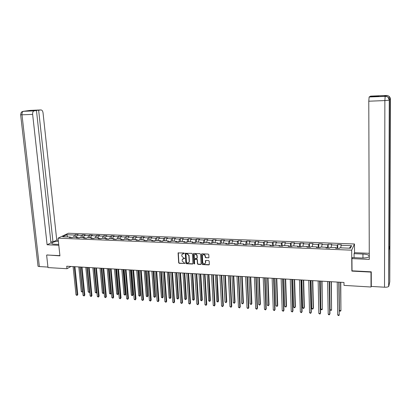 <?xml version="1.0" encoding="UTF-8"?>
<svg xmlns="http://www.w3.org/2000/svg" width="411" height="411" viewBox="0 0 411 411"><rect width="100%" height="100%" fill="white"/><g stroke="black" fill="none" stroke-linecap="round" stroke-linejoin="round"><path stroke-width="0.62" d="M184.364 253.356L183.979 252.965L178.086 252.935L178.667 262.778L179.217 263.338L184.981 263.446L182.155 261.057L182.268 259.423L184.688 258.324L183.594 257.897L181.832 256.11L181.775 255.308L181.955 254.44L184.364 253.356M208.449 257.913L208.932 257.569L208.793 254.661L208.228 254.096L201.971 253.803L201.503 254.116L202.053 264.011L202.613 264.576L208.85 264.905L209.348 264.396L209.158 261.103L208.598 260.538L205.921 260.399L205.443 260.733L205.464 263.019C204.375 264.324 203.45 264.114 202.695 262.398L202.387 255.478C203.496 254.229 204.416 254.45 205.146 256.151L205.207 257.219L205.767 257.784L208.87 257.702M352.042 270.664L351.867 271.101L370.984 272.097L371.025 287.012L371.308 286.056M351.867 271.101L351.672 250.176L58.038 238.169L68.318 233.258L354.467 243.985L351.672 250.176M47.054 254.954L59.934 255.868L58.038 238.169M46.623 255.169L48.005 267.582L66.998 268.722L70.944 266.467M371.025 287.012L344.007 285.388L343.976 282.455L66.736 266.22L66.998 268.722M192.394 253.895L191.834 253.33L185.269 253.294L185.839 263.158L186.389 263.718L192.507 264.042L192.965 263.754L192.394 253.895M193.797 253.423L199.993 253.71L200.553 254.275L201.133 263.96L200.64 264.468L197.989 264.33L197.434 263.77L197.193 259.855L196.638 259.29L194.429 259.49L194.65 263.78L193.92 263.744L193.309 253.936L193.797 253.423M337.724 248.347L337.672 244.545L337.354 245.141L331.472 244.915L331.811 244.324L328.163 244.185L327.814 244.771L321.998 244.55L322.363 243.964L318.751 243.826L318.376 244.411L312.617 244.191L313.007 243.605L309.437 243.471L309.036 244.052L303.333 243.831L303.75 243.25L300.215 243.117L299.789 243.697L294.142 243.476L294.589 242.901L291.091 242.767L290.634 243.343L285.049 243.127L285.517 242.557L282.054 242.423L281.576 242.993L276.043 242.783L276.536 242.213L273.11 242.084L272.606 242.649L267.129 242.439L267.648 241.874L264.252 241.745L263.723 242.31L258.303 242.1L258.848 241.54L255.488 241.411L254.933 241.971L249.569 241.766L250.135 241.206L246.805 241.082L246.23 241.637L240.918 241.432L241.509 240.877L238.21 240.754L237.615 241.303L232.354 241.103L232.965 240.553L229.703 240.43L229.081 240.974L223.872 240.774L224.504 240.23L221.272 240.106L220.63 240.651L215.472 240.45L216.129 239.911L212.929 239.788L212.266 240.327L207.154 240.132L207.832 239.592L204.663 239.474L203.979 240.009L198.919 239.813L199.618 239.279L196.479 239.161L195.775 239.695L190.761 239.5L191.48 238.971L188.372 238.853L187.647 239.382L182.679 239.192L183.419 238.663L180.342 238.544L179.597 239.074L174.68 238.883L175.435 238.359L172.384 238.241L171.623 238.765L166.753 238.575L167.529 238.056L164.508 237.943L163.722 238.462L158.898 238.277L159.694 237.758L156.699 237.645L155.897 238.159L151.12 237.974L151.931 237.46L148.967 237.347L148.15 237.861L143.413 237.681L144.246 237.168L141.307 237.06L140.47 237.568L135.779 237.388L136.627 236.88L133.719 236.767L132.861 237.275L128.217 237.096L129.08 236.592L126.198 236.479L125.324 236.983L120.721 236.808L121.605 236.304L118.748 236.197L117.859 236.695L113.297 236.52L114.196 236.022L111.36 235.914L110.456 236.412L105.94 236.238L106.855 235.744L104.045 235.637L103.125 236.13L98.645 235.96L99.575 235.467L96.796 235.359L95.861 235.852L91.422 235.678L92.367 235.19L89.613 235.087L88.663 235.575L84.26 235.405L85.221 234.917L82.493 234.815L81.527 235.298L77.165 235.133L78.141 234.65L75.434 234.547L74.453 235.025L66.818 234.732L62.611 236.757L70.312 237.06L69.3 237.558L72.043 237.666L73.045 237.173L77.443 237.347L76.451 237.846L79.215 237.954L80.207 237.455L84.64 237.635L83.664 238.133L86.454 238.246L87.43 237.743L91.905 237.923L90.944 238.426L93.765 238.539L94.72 238.036L99.236 238.216L98.291 238.724L101.137 238.837L102.077 238.329L106.639 238.508L105.709 239.022L108.576 239.135L109.501 238.627L114.104 238.806L113.189 239.32L116.087 239.438L116.996 238.925L121.646 239.11L120.747 239.623L123.67 239.741L124.564 239.223L129.254 239.413L128.371 239.932L131.325 240.05L132.198 239.531L136.93 239.716L136.072 240.24L139.052 240.363L139.904 239.834L144.687 240.029L143.84 240.553L146.85 240.676L147.688 240.147L152.512 240.337L151.685 240.872L154.726 240.99L155.543 240.461L160.413 240.656L159.607 241.19L162.674 241.314L163.475 240.774L168.392 240.969L167.606 241.509L170.699 241.632L171.479 241.093L176.447 241.293L175.677 241.832L178.806 241.961L179.566 241.416L184.58 241.617L183.83 242.161L186.99 242.29L187.729 241.745L192.79 241.945L192.065 242.495L195.251 242.624L195.97 242.069L201.082 242.274L200.378 242.829L203.599 242.958L204.298 242.403L209.461 242.608L208.773 243.163L212.025 243.297L212.703 242.737L217.917 242.947L217.255 243.507L220.537 243.636L221.19 243.076L226.456 243.286L225.819 243.851L229.133 243.985L229.764 243.42L235.082 243.631L234.465 244.196L237.815 244.334L238.426 243.764L243.8 243.98L243.204 244.55L246.59 244.684L247.17 244.113L252.601 244.329L252.03 244.905L255.447 245.043L256.007 244.463L261.488 244.684L260.944 245.264L264.396 245.403L264.252 241.745M337.672 244.545L341.356 244.689L341.048 245.28L351.6 245.686L350.429 248.229L339.743 247.802L339.424 248.419L335.669 248.265L336.003 247.653L330.048 247.417L329.699 248.028L325.985 247.879L326.344 247.268L320.452 247.032L320.077 247.638L316.403 247.494L316.789 246.888L310.957 246.657L310.552 247.258L306.914 247.109L307.33 246.513L301.561 246.281L301.129 246.877L297.533 246.734L297.975 246.138L292.262 245.912L291.805 246.502L288.245 246.359L288.712 245.768L283.061 245.542L282.573 246.132L279.048 245.989L279.547 245.403L273.952 245.182L273.438 245.763L269.95 245.624L270.469 245.043L264.936 244.822L264.396 245.403M336.106 248.1L337.035 248.321M337.035 248.136L337.354 245.141M331.189 247.463L331.472 244.915M336.003 247.653L336.147 248.285M326.457 247.715L327.475 247.936M327.475 247.756L327.814 244.771M321.69 247.083L321.998 244.55M326.344 247.268L326.509 247.9M316.912 247.33L318.011 247.556M318.011 247.376L318.376 244.411M312.293 246.708L312.617 244.191M316.789 246.888L316.963 247.514M307.464 246.949L308.651 247.181M308.646 247.001L309.036 244.052M302.989 246.338L303.333 243.831M307.33 246.513L307.52 247.134M298.119 246.574L299.383 246.805M299.378 246.626L299.789 243.697M293.783 245.968L294.142 243.476M297.975 246.138L298.175 246.759M288.866 246.204L290.207 246.441M290.202 246.261L290.634 243.343M284.669 245.608L285.049 243.127M288.712 245.768L288.928 246.389M279.706 245.84L281.124 246.076M281.119 245.896L281.576 242.993M275.647 245.249L276.043 242.783M279.547 245.403L279.773 246.019M270.644 245.475L272.133 245.711M272.128 245.537L272.606 242.649M266.713 244.889L267.129 242.439M270.469 245.043L270.715 245.655M261.668 245.115L263.235 245.357M263.23 245.177L263.723 242.31M257.872 244.54L258.303 242.1M261.488 244.684L261.745 245.295M252.791 244.761L254.424 245.002M254.419 244.822L254.933 241.971M249.117 244.191L249.569 241.766M252.601 244.329L252.868 244.935M243.995 244.406L245.706 244.648M245.696 244.473L246.23 241.637M240.45 243.846L240.918 241.432M243.8 243.98L244.077 244.586M235.292 244.057L237.07 244.304M237.06 244.129L237.615 241.303M231.871 243.502L232.354 241.103M235.082 243.631L235.375 244.237M226.672 243.713L228.516 243.959M228.506 243.785L229.081 240.974M223.373 243.163L223.872 240.774M226.456 243.286L226.759 243.887M218.138 243.369L220.049 243.62M220.039 243.446L220.63 240.651M214.958 242.829L215.472 240.45M217.917 242.947L218.231 243.543M209.687 243.029L211.665 243.281M211.655 243.107L212.266 240.327M206.625 242.495L207.154 240.132M209.461 242.608L209.785 243.204M201.323 242.696L203.363 242.947M203.353 242.778L203.979 240.009M198.374 242.166L198.919 239.813M201.082 242.274L201.421 242.87M193.036 242.362L195.138 242.618M195.127 242.444L195.775 239.695M190.201 241.843L190.761 239.5M192.79 241.945L193.139 242.536M184.832 242.033L186.995 242.285M186.984 242.12L187.647 239.382M182.109 241.519L182.679 239.192M184.58 241.617L184.935 242.207M176.704 241.709L178.924 241.879M178.919 241.796L179.597 239.074M174.094 241.2L174.68 238.883M176.447 241.293L176.812 241.879M171.623 238.765L170.925 241.478L168.659 241.385M166.152 240.882L166.753 238.575M168.392 240.969L168.767 241.555M162.91 241.154L160.686 241.067M163.039 241.067L163.722 238.462M158.286 240.569L158.898 238.277M160.413 240.656L160.804 241.236M154.962 240.836L152.794 240.748M155.219 240.666L155.897 238.159M150.493 240.26L151.12 237.974M152.512 240.337L152.907 240.918M147.097 240.522L144.97 240.435M147.477 240.281L148.15 237.861M142.776 239.952L143.413 237.681M144.687 240.029L145.093 240.605M139.303 240.209L137.228 240.122M139.807 239.896L140.47 237.568M135.127 239.644L135.779 237.388M136.93 239.716L137.346 240.291M131.582 239.896L129.552 239.819M132.203 239.531L132.861 237.275M127.554 239.346L128.217 237.096M129.254 239.413L129.676 239.983M123.932 239.592L121.949 239.51M124.656 239.228L125.324 236.983M120.048 239.043L120.721 236.808M121.646 239.11L122.077 239.68M116.354 239.289L114.417 239.207M117.176 238.93L117.859 236.695M112.609 238.75L113.297 236.52M114.104 238.806L114.546 239.377M108.848 238.986L106.958 238.909M109.768 238.637L110.456 236.412M105.237 238.452L105.94 236.238M106.639 238.508L107.086 239.079M101.409 238.688L99.56 238.611M102.421 238.344L103.125 236.13M97.936 238.164L98.645 235.96M99.236 238.216L99.698 238.781M94.042 238.39L92.239 238.318M95.147 238.051L95.861 235.852M90.703 237.877L91.422 235.678M91.905 237.923L92.372 238.483M86.742 238.097L84.979 238.031M87.933 237.764L88.663 235.575M83.531 237.589L84.26 235.405M84.64 237.635L85.118 238.195M79.508 237.81L77.787 237.738M80.787 237.481L81.527 235.298M76.425 237.306L77.165 235.133M77.443 237.347L77.926 237.902M72.336 237.522L70.656 237.455M73.708 237.198L74.453 235.025M67.589 236.952L66.818 234.732M70.312 237.06L70.8 237.62M370.984 272.097L371.076 271.81M354.539 252.688L354.467 243.985M197.234 258.093L196.592 258.54L194.84 258.452L194.285 257.892L194.244 255.031C195.369 253.885 196.273 254.132 196.946 255.786L197.085 258.031M349.227 248.182L351.6 245.686M340.786 247.843L341.048 245.28M75.711 237.275L75.434 234.547M82.765 237.558L82.493 234.815M89.881 237.841L89.613 235.087M97.058 238.128L96.796 235.359M104.302 238.416L104.045 235.637M111.612 238.709L111.36 235.914M118.99 239.002L118.748 236.197M126.434 239.3L126.198 236.479M133.95 239.598L133.719 236.767M141.533 239.901L141.307 237.06M149.188 240.204L148.967 237.347M156.915 240.512L156.699 237.645M164.713 240.825L164.508 237.943M172.584 241.139L172.384 238.241M180.532 241.457L180.342 238.544M188.557 241.776L188.372 238.853M196.658 242.1L196.479 239.161M204.837 242.423L204.663 239.474M213.093 242.752L212.929 239.788M221.431 243.086L221.272 240.106M229.852 243.42L229.703 240.43M238.359 243.826L238.21 240.754M246.949 244.329L246.805 241.082M255.632 244.853L255.488 241.411M273.238 245.757L273.11 242.084M282.172 246.117L282.054 242.423M291.199 246.477L291.091 242.767M300.313 246.847L300.215 243.117M309.524 247.217L309.437 243.471M318.828 247.592L318.751 243.826M328.23 247.967L328.163 244.185M184.323 253.546L182.453 253.9M182.761 258.873L184.652 258.504M178.317 252.734L178.877 262.614L179.422 263.168L184.981 263.451M185.505 253.073L186.044 262.989L186.594 263.549L192.918 263.836M186.317 253.823L185.978 254.178L186.527 262.608L187.663 263.04L189.081 262.177L189.209 261.422L188.839 255.647L187.072 253.854L186.224 253.828M188.777 262.629L189.286 262.013L189.209 261.422M186.522 253.659L187.272 253.695L189.045 255.488L189.409 261.257M194.675 259.243L196.833 259.125L197.393 259.69L197.629 263.6L198.184 264.16L201.061 264.258M193.591 253.459L194.115 263.574L194.614 263.954M197.28 257.867L197.141 255.621C196.699 254.209 195.888 253.823 194.706 254.476M202.859 254.851C204.056 254.173 204.884 254.553 205.336 255.986L205.397 257.055L205.957 257.62L208.634 257.748M205.192 263.513L205.515 262.542M205.69 260.446L205.706 262.377M201.755 253.844L202.248 263.841L202.803 264.407L209.276 264.689M78.794 266.924L81.27 291.42L82.385 291.502L79.914 266.991M82.673 291.64L81.861 291.944L81.27 291.42M82.308 291.98L82.642 291.332M74.221 266.657L77.129 294.97L76.009 294.882L73.091 266.59M74.946 266.698L77.797 294.528L77.057 295.447L76.009 294.882M77.797 294.528L77.057 295.447M58.362 241.19C55.023 241.519 52.855 242.125 51.863 243.004C51.442 243.677 52.31 244.083 54.468 244.216L58.706 244.406M58.254 240.188L56.744 240.127L52.993 241.935L38.644 110.246L40.905 109.937L30.311 110.384L23.514 111.294L34.036 110.878C32.993 111.314 32.531 112.486 32.639 114.392L21.989 114.808L39.353 266.559L47.948 267.073M50.866 241.843L52.993 241.935M32.823 110.693L36.466 110.544L50.979 242.901L47.116 244.766L32.639 114.392M58.804 245.295L47.116 244.766M56.744 240.127L43.047 112.897C42.734 110.97 42.02 109.989 40.905 109.937M39.353 266.559C38.233 266.467 37.781 266.225 37.992 265.825L20.642 114.813M36.466 110.544L34.154 110.857M32.803 110.487L38.644 110.246M46.931 255.015L59.908 255.621M29.998 110.487L30.332 110.389M29.772 110.472L30.306 110.384M22.97 111.381L23.509 111.294M388.94 249.903L388.657 286.457C387.938 287.037 386.556 287.289 384.511 287.207L371.308 286.421L371.267 271.82L352.042 270.818L351.934 258.617L352.376 257.589L361.418 257.995C365.194 258.082 367.747 257.646 369.083 256.685L369.278 256.449M369.278 255.781C368.472 254.825 366.36 254.245 362.939 254.044L354.066 253.664L354.488 252.683L369.268 253.31M351.934 258.617L369.289 259.403L368.78 101.209L369.135 96.981L369.648 96.672L378.408 96.308L378.808 96.04L370.106 96.405L370.578 96.128L386.381 95.47C388.852 95.609 390.209 96.868 390.445 99.257L389.9 246.307L388.785 246.934M354.097 257.666L354.066 253.664M388.816 286.179L389.772 281.812L389.9 246.307L388.934 250.032L389.443 100.15C389.196 97.71 387.814 96.421 385.297 96.282L385.359 95.516L384.295 96.318M85.807 267.335L88.237 291.933L89.357 292.016L86.937 267.402M89.762 291.949L89.274 292.493L88.237 291.933M89.274 292.493L89.747 291.759M92.881 267.751L95.265 292.452L96.395 292.54L94.021 267.818M96.924 292.262L96.302 293.017L95.265 292.452M96.302 293.017L96.914 292.18M81.332 267.073L84.188 295.509L83.053 295.422L80.191 267.006M82.046 267.114L84.841 295.067L84.106 295.987L83.053 295.422M84.841 295.067L84.106 295.987M88.509 267.494L91.304 296.054L90.158 295.966L87.353 267.427M89.208 267.535L91.951 295.607L91.216 296.537L90.158 295.966M91.951 295.607L91.216 296.537M100.017 268.167L102.354 292.981L103.495 293.064L104.111 292.627L101.836 268.275M104.111 292.627L103.397 293.541L101.168 268.234M103.397 293.541L102.354 292.981M107.22 268.589L109.506 293.511L110.657 293.593L111.263 293.156L109.038 268.696M111.263 293.156L110.554 294.076L108.381 268.66M110.554 294.076L109.506 293.511M114.489 269.015L116.724 294.04L117.885 294.127L118.481 293.685L116.303 269.123M118.481 293.685L117.772 294.61L115.661 269.087M117.772 294.61L116.724 294.04M95.748 267.921L98.486 296.603L97.33 296.511L94.581 267.849M96.436 267.957L99.123 296.151L98.393 297.086L97.33 296.511M99.123 296.151L98.393 297.086M103.053 268.347L105.735 297.153L104.569 297.066L101.877 268.28M103.731 268.388L106.357 296.706L105.632 297.641L104.569 297.066M106.357 296.706L105.632 297.641M110.425 268.779L113.046 297.713L111.869 297.626L109.239 268.707M111.088 268.82L113.662 297.261L112.938 298.201L111.869 297.626M113.662 297.261L112.938 298.201M121.826 269.446L124.004 294.579L125.175 294.666L125.761 294.225L123.634 269.554M125.761 294.225L125.057 295.155L123.007 269.513M125.057 295.155L124.004 294.579M117.87 269.215L120.428 298.278L119.241 298.186L116.673 269.143M118.517 269.251L121.029 297.821L120.31 298.766L119.241 298.186M121.029 297.821L120.31 298.766M129.224 269.878L131.35 295.124L132.537 295.211L133.107 294.764L131.037 269.986M133.107 294.764L132.404 295.699L130.415 269.95M132.404 295.699L131.35 295.124M125.381 269.652L127.878 298.848L126.675 298.756L124.168 269.585M126.018 269.693L128.468 298.386L127.749 299.336L126.675 298.756M128.468 298.386L127.749 299.336M136.693 270.315L138.764 295.673L139.961 295.761L140.521 295.309L138.502 270.423M140.521 295.309L139.822 296.249L137.896 270.387M139.822 296.249L138.764 295.673M132.959 270.099L135.394 299.424L134.181 299.331L131.741 270.027M133.585 270.135L135.969 298.956L135.26 299.912L134.181 299.331M135.969 298.956L135.26 299.912M144.23 270.757L146.249 296.228L147.451 296.316L148.001 295.863L146.039 270.864M148.001 295.863L147.308 296.804L145.443 270.828M147.308 296.804L146.249 296.228M140.608 270.546L142.982 299.999L141.759 299.907L139.38 270.474M141.225 270.582L143.547 299.532L142.838 300.498L141.759 299.907M143.547 299.532L142.838 300.498M151.839 271.203L153.796 296.783L155.014 296.876L155.553 296.418L153.642 271.311M155.553 296.418L154.86 297.369L153.062 271.275M154.86 297.369L153.796 296.783M148.335 270.998L150.637 300.585L149.404 300.492L147.092 270.926M148.936 271.034L151.191 300.117L150.488 301.083L149.404 300.492M151.191 300.117L150.488 301.083M159.514 271.656L161.42 297.348L162.648 297.441L163.172 296.978L161.318 271.758M163.172 296.978L162.484 297.934L160.752 271.728M162.484 297.934L161.42 297.348M156.134 271.455L158.369 301.176L157.125 301.083L154.875 271.383M156.719 271.491L158.908 300.703L158.209 301.674L157.125 301.083M158.908 300.703L158.209 301.674M167.267 272.108L169.111 297.918L170.349 298.011L170.863 297.549L169.07 272.21M170.863 297.549L170.18 298.504L168.515 272.18M170.18 298.504L169.111 297.918M164.004 271.918L166.167 301.772L164.914 301.679L162.735 271.841M164.575 271.948L166.696 301.294L165.998 302.27L164.914 301.679M166.696 301.294L165.998 302.27M175.086 272.565L176.874 298.494L178.122 298.586L178.626 298.119L176.889 272.673M178.626 298.119L177.942 299.08L176.35 272.637M177.942 299.08L176.874 298.494M171.947 272.38L174.043 302.373L172.779 302.28L170.668 272.308M172.507 272.416L174.562 301.895L173.868 302.876L172.779 302.28M174.562 301.895L173.868 302.876M182.982 273.027L184.709 299.069L185.972 299.162L186.46 298.694L184.78 273.135M186.46 298.694L185.782 299.665L184.256 273.104M185.782 299.665L184.709 299.069M179.972 272.853L181.996 302.984L180.717 302.886L178.682 272.776M180.516 272.883L182.499 302.501L181.806 303.488L180.717 302.886M182.499 302.501L181.806 303.488M190.956 273.495L192.615 299.655L193.889 299.753L194.367 299.28L192.749 273.598M194.367 299.28L193.694 300.251L192.24 273.572M193.694 300.251L192.615 299.655M188.068 273.325L190.021 303.595L188.731 303.498L186.769 273.248M188.598 273.356L190.514 303.107L189.825 304.099L188.731 303.498M190.514 303.107L189.825 304.099M199.001 273.967L200.599 300.246L201.888 300.343L202.351 299.866L200.794 274.07M202.351 299.866L201.678 300.842L200.301 274.045M201.678 300.842L200.599 300.246M196.247 273.803L198.128 304.217L196.823 304.114L194.932 273.726M196.761 273.834L198.6 303.724L197.917 304.721L196.823 304.114M198.6 303.724L197.917 304.721M207.129 274.44L208.66 300.842L209.959 300.939L210.406 300.462L208.916 274.548M210.406 300.462L209.744 301.443L208.434 274.517M209.744 301.443L208.66 300.842M204.508 274.291L206.307 304.839L204.991 304.741L203.178 274.209M205.007 274.317L206.769 304.346L206.091 305.347L204.991 304.741M206.769 304.346L206.091 305.347M215.328 274.923L216.792 301.443L218.107 301.54L218.539 301.058L217.116 275.026M218.539 301.058L217.881 302.049L216.648 275M217.881 302.049L216.792 301.443M212.847 274.779L214.568 305.471L213.237 305.368L211.506 274.697M213.33 274.805L215.015 304.972L214.342 305.979L213.237 305.368M215.015 304.972L214.342 305.979M223.61 275.406L225.007 302.054L226.333 302.152L226.754 301.664L225.398 275.514M226.754 301.664L226.096 302.655L226.333 302.152L224.945 275.488M226.096 302.655L225.007 302.054M221.267 275.272L222.911 306.108L221.565 306.005L219.911 275.19M221.735 275.298L223.343 305.609L222.675 306.621L221.565 306.005M223.343 305.609L222.675 306.621M231.974 275.899L233.299 302.666L234.64 302.763L235.046 302.275L233.756 276.002M235.046 302.275L234.393 303.272L234.64 302.763L233.32 275.976M234.393 303.272L233.299 302.666M229.77 275.771L231.331 306.755L229.975 306.647L228.403 275.689M230.222 275.796L231.753 306.246L231.085 307.264L229.975 306.647M231.753 306.246L231.085 307.264M240.414 276.392L241.673 303.287L243.024 303.385L243.415 302.892L242.192 276.495M243.415 302.892L242.767 303.893L243.024 303.385L241.776 276.469M242.767 303.893L241.673 303.287M238.359 276.269L239.839 307.402L238.467 307.3L236.977 276.192M238.791 276.295L240.24 306.894L239.582 307.916L238.467 307.3M240.24 306.894L239.582 307.916M248.943 276.891L250.129 303.909L251.491 304.012L251.866 303.513L250.715 276.993M251.866 303.513L251.224 304.525L251.491 304.012L250.314 276.973M251.224 304.525L250.129 303.909M247.032 276.778L248.429 308.06L247.047 307.952L245.634 276.695M247.448 276.803L248.814 307.546L248.162 308.574L247.047 307.952M248.814 307.546L248.162 308.574M257.548 277.394L258.663 304.541L260.04 304.643L260.399 304.145L259.326 277.497M260.399 304.145L259.762 305.157L260.04 304.643L258.94 277.476M259.762 305.157L258.663 304.541M255.796 277.291L257.101 308.723L255.709 308.615L254.383 277.209M256.192 277.317L257.476 308.204L256.824 309.242L255.709 308.615M257.476 308.204L256.824 309.242M266.246 277.903L267.284 305.178L268.676 305.281L269.02 304.777L268.013 278.011M269.02 304.777L268.388 305.799L268.676 305.281L267.648 277.985M268.388 305.799L267.284 305.178M264.643 277.81L265.866 309.391L264.453 309.283L263.22 277.728M265.023 277.831L266.22 308.872L265.578 309.915L264.453 309.283M266.22 308.872L265.578 309.915M275.026 278.417L275.992 305.825L277.394 305.928L277.723 305.419L276.793 278.524M277.723 305.419L277.096 306.447L277.394 305.928L276.444 278.504M277.096 306.447L275.992 305.825M273.582 278.334L274.712 310.069L273.289 309.961L272.144 278.252M273.947 278.355L275.051 309.545L274.414 310.593L273.289 309.961M275.051 309.545L274.414 310.593M283.898 278.941L284.782 306.472L286.2 306.58L286.513 306.067L285.66 279.043M286.513 306.067L285.892 307.099L286.2 306.58L285.326 279.023M285.892 307.099L284.782 306.472M282.614 278.863L283.652 310.752L282.213 310.639L281.16 278.776M282.958 278.884L283.975 310.223L283.338 311.276L282.213 310.639M283.975 310.223L283.338 311.276M292.853 279.465L293.66 307.13L295.093 307.238L295.386 306.719L294.615 279.567M293.66 307.13L294.199 307.716L294.769 307.757L295.093 307.238L294.297 279.547M291.733 279.398L292.678 311.44L291.229 311.327L290.269 279.31M292.062 279.418L292.986 310.906L292.36 311.97L291.229 311.327M301.905 279.994L302.63 307.793L304.073 307.901L304.351 307.382L303.657 280.097M302.63 307.793L303.164 308.384L303.744 308.425L304.073 307.901L303.364 280.076M300.95 279.937L301.802 312.139L300.333 312.026L299.47 279.85M301.258 279.958L302.09 311.6L301.469 312.668L300.333 312.026M311.045 280.528L311.687 308.466L313.146 308.574L313.408 308.05L312.797 280.631M311.687 308.466L312.221 309.057L312.802 309.098L313.146 308.574L312.519 280.615M310.264 280.482L311.014 312.843L309.534 312.73L308.764 280.394M310.552 280.497L311.286 312.298L310.67 313.372L309.534 312.73M320.277 281.067L320.837 309.139L322.311 309.252L322.024 281.17M320.837 309.139L321.366 309.735L321.957 309.776L322.311 309.252L321.767 281.155M319.671 281.032L320.323 313.552L318.828 313.439L318.16 280.944M319.938 281.047L320.575 313.007L319.964 314.086L318.828 313.439M329.607 281.617L330.079 309.822L331.569 309.935L331.348 281.72M330.079 309.822L331.199 310.464L331.569 309.935L331.112 281.705M329.18 281.592L329.73 314.271L328.214 314.158L327.649 281.499M329.427 281.607L329.961 313.721L329.36 314.805L328.754 314.759L328.214 314.158M337.241 282.064L337.703 314.883L339.234 315.001L339.013 282.167L339.414 310.516L340.919 310.629L340.765 282.27M339.414 310.516L339.938 311.112L340.539 311.158L340.919 310.629L340.549 282.254M338.787 282.152L339.234 315.001L338.849 315.535L338.238 315.489L337.703 314.883M34.036 110.878L23.406 111.319C22.343 111.756 21.87 112.917 21.989 114.808L20.637 114.741C21.326 110.934 22.014 112.146 22.595 111.489L23.53 111.294M385.359 95.516L386.376 95.47M369.16 96.955L385.287 96.282M385.194 96.282L384.264 96.318M384.511 287.207L384.866 100.577L368.78 101.209M362.959 258.016L362.939 254.044M390.445 99.257L389.191 99.467M389.443 100.15L384.866 100.577L385.184 96.292M386.104 96.323L386.273 95.475M51.935 243.661L51.863 243.004M29.453 110.559L30.743 110.389M385.338 95.537L387.26 95.583C388.056 96.297 388.796 94.741 390.286 99.313L389.751 246.518M369.135 96.981L385.97 96.359C386.885 97.13 387.64 95.342 389.274 100.212L388.657 286.457"/></g></svg>
